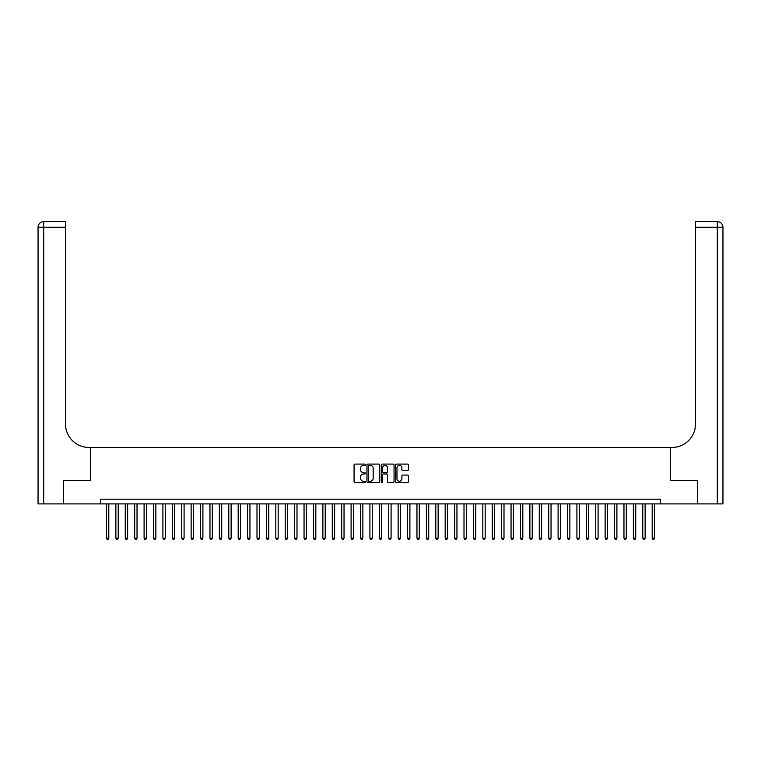 <?xml version="1.0" encoding="UTF-8"?>
<svg xmlns="http://www.w3.org/2000/svg" width="761" height="761" viewBox="0 0 761 761"><rect width="100%" height="100%" fill="white"/><g stroke="black" fill="none" stroke-linecap="round" stroke-linejoin="round"><path stroke-width="1.14" d="M365.442 464.733A0.647 0.647 0 0 0 364.795 464.086L354.987 464.086A0.923 0.923 0 0 0 354.065 465.009L354.065 481.637A0.923 0.923 0 0 0 354.987 482.56L364.795 482.56A0.647 0.647 0 0 0 365.442 481.913A0.647 0.647 0 0 0 364.795 481.266L363.53 481.266A2.958 2.958 0 0 1 360.571 478.308L360.571 476.928A2.958 2.958 0 0 1 363.53 473.97L364.795 473.97A0.647 0.647 0 0 0 365.442 473.323A0.647 0.647 0 0 0 364.795 472.676L363.53 472.676A2.958 2.958 0 0 1 360.571 469.718L360.571 468.338A2.958 2.958 0 0 1 363.53 465.38L364.795 465.38A0.647 0.647 0 0 0 365.442 464.733M407.487 470.602A0.923 0.923 0 0 0 408.419 469.67L408.419 465.009A0.923 0.923 0 0 0 407.487 464.086L396.595 464.086A0.923 0.923 0 0 0 395.672 465.009L395.672 481.637A0.923 0.923 0 0 0 396.595 482.56L407.487 482.56A0.923 0.923 0 0 0 408.419 481.637L408.419 475.996A0.923 0.923 0 0 0 407.487 475.073L402.826 475.073A0.923 0.923 0 0 0 401.903 475.996L401.903 478.793A2.473 2.473 0 0 1 399.43 481.266A2.473 2.473 0 0 1 396.966 478.793L396.966 467.853A2.473 2.473 0 0 1 399.43 465.38A2.473 2.473 0 0 1 401.903 467.853L401.903 469.67A0.923 0.923 0 0 0 402.826 470.602L407.487 470.602M100.576 503.906L63.639 503.906L63.639 480.381L90.692 480.381L90.692 447.449L670.308 447.449L670.308 480.381L697.361 480.381L697.361 503.906L660.424 503.906L660.424 499.197L100.576 499.197L100.576 503.906L660.424 503.906M379.691 465.009A0.923 0.923 0 0 0 378.769 464.086L367.867 464.086A0.923 0.923 0 0 0 366.945 465.009L366.945 481.637A0.923 0.923 0 0 0 367.867 482.56L378.769 482.56A0.923 0.923 0 0 0 379.691 481.637L379.691 465.009M382.231 464.086L393.133 464.086A0.923 0.923 0 0 1 394.055 465.009L394.055 481.637A0.923 0.923 0 0 1 393.133 482.56L388.462 482.56A0.923 0.923 0 0 1 387.539 481.637L387.539 474.893A0.923 0.923 0 0 0 386.617 473.97L383.525 473.97A0.923 0.923 0 0 0 382.602 474.893L382.602 481.913A0.647 0.647 0 0 1 381.955 482.56A0.647 0.647 0 0 1 381.309 481.913L381.309 465.009A0.923 0.923 0 0 1 382.231 464.086M368.885 465.38A0.647 0.647 0 0 0 368.238 466.027L368.238 480.619A0.647 0.647 0 0 0 368.885 481.266L370.226 481.266A2.958 2.958 0 0 0 373.185 478.308L373.185 468.338A2.958 2.958 0 0 0 370.226 465.38L368.885 465.38M387.539 467.901A2.473 2.473 0 0 0 385.076 465.428A2.473 2.473 0 0 0 382.602 467.901L382.602 471.753A0.923 0.923 0 0 0 383.525 472.676L386.617 472.676A0.923 0.923 0 0 0 387.539 471.753L387.539 467.901M106.454 503.906L106.454 538.151L108.804 538.151L108.804 503.906M108.804 538.151L108.1 539.378L107.158 539.378L106.454 538.151M63.363 480.381L90.597 480.381L90.597 447.449L88.999 447.449A23.524 23.524 0 0 1 65.475 423.925L65.475 227.273L43.691 227.273L43.691 503.906L63.363 503.906L63.363 480.381M43.691 503.906L38.05 503.906L38.05 227.273A5.641 5.641 0 0 1 43.691 221.622L65.475 221.622L65.475 227.273M65.475 221.622L43.691 221.622A5.641 5.641 0 0 0 38.05 227.273L43.691 227.273L43.691 221.622M88.999 447.449A23.524 23.524 0 0 1 65.475 423.925M697.637 480.381L670.403 480.381L670.403 447.449L672.001 447.449A23.524 23.524 0 0 0 695.525 423.925L695.525 221.622L717.309 221.622A5.641 5.641 0 0 1 722.95 227.273L722.95 503.906L697.637 503.906L697.637 480.381M672.001 447.449A23.524 23.524 0 0 0 695.525 423.925M717.309 503.906L717.309 227.273L722.95 227.273A5.641 5.641 0 0 0 717.309 221.622L717.309 227.273L695.525 227.273M115.862 503.906L115.862 538.151L118.221 538.151L118.221 503.906M118.221 538.151L117.508 539.378L116.566 539.378L115.862 538.151M125.27 503.906L125.27 538.151L127.629 538.151L127.629 503.906M127.629 538.151L126.916 539.378L125.984 539.378L125.27 538.151M134.687 503.906L134.687 538.151L137.037 538.151L137.037 503.906M137.037 538.151L136.333 539.378L135.391 539.378L134.687 538.151M144.095 503.906L144.095 538.151L146.445 538.151L146.445 503.906M146.445 538.151L145.741 539.378L144.799 539.378L144.095 538.151M153.503 503.906L153.503 538.151L155.853 538.151L155.853 503.906M155.853 538.151L155.149 539.378L154.207 539.378L153.503 538.151M162.911 503.906L162.911 538.151L165.261 538.151L165.261 503.906M165.261 538.151L164.557 539.378L163.615 539.378L162.911 538.151M172.319 503.906L172.319 538.151L174.669 538.151L174.669 503.906M174.669 538.151L173.965 539.378L173.023 539.378L172.319 538.151M181.727 503.906L181.727 538.151L184.086 538.151L184.086 503.906M184.086 538.151L183.372 539.378L182.431 539.378L181.727 538.151M191.135 503.906L191.135 538.151L193.494 538.151L193.494 503.906M193.494 538.151L192.79 539.378L191.848 539.378L191.135 538.151M200.552 503.906L200.552 538.151L202.902 538.151L202.902 503.906M202.902 538.151L202.198 539.378L201.256 539.378L200.552 538.151M209.96 503.906L209.96 538.151L212.309 538.151L212.309 503.906M212.309 538.151L211.606 539.378L210.664 539.378L209.96 538.151M219.368 503.906L219.368 538.151L221.717 538.151L221.717 503.906M221.717 538.151L221.013 539.378L220.072 539.378L219.368 538.151M228.776 503.906L228.776 538.151L231.125 538.151L231.125 503.906M231.125 538.151L230.421 539.378L229.48 539.378L228.776 538.151M238.183 503.906L238.183 538.151L240.533 538.151L240.533 503.906M240.533 538.151L239.829 539.378L238.887 539.378L238.183 538.151M247.591 503.906L247.591 538.151L249.95 538.151L249.95 503.906M249.95 538.151L249.237 539.378L248.295 539.378L247.591 538.151M256.999 503.906L256.999 538.151L259.358 538.151L259.358 503.906M259.358 538.151L258.654 539.378L257.713 539.378L256.999 538.151M266.417 503.906L266.417 538.151L268.766 538.151L268.766 503.906M268.766 538.151L268.062 539.378L267.121 539.378L266.417 538.151M275.824 503.906L275.824 538.151L278.174 538.151L278.174 503.906M278.174 538.151L277.47 539.378L276.528 539.378L275.824 538.151M285.232 503.906L285.232 538.151L287.582 538.151L287.582 503.906M287.582 538.151L286.878 539.378L285.936 539.378L285.232 538.151M294.64 503.906L294.64 538.151L296.99 538.151L296.99 503.906M296.99 538.151L296.286 539.378L295.344 539.378L294.64 538.151M304.048 503.906L304.048 538.151L306.398 538.151L306.398 503.906M306.398 538.151L305.694 539.378L304.752 539.378L304.048 538.151M313.456 503.906L313.456 538.151L315.815 538.151L315.815 503.906M315.815 538.151L315.102 539.378L314.169 539.378L313.456 538.151M322.864 503.906L322.864 538.151L325.223 538.151L325.223 503.906M325.223 538.151L324.519 539.378L323.577 539.378L322.864 538.151M332.281 503.906L332.281 538.151L334.631 538.151L334.631 503.906M334.631 538.151L333.927 539.378L332.985 539.378L332.281 538.151M341.689 503.906L341.689 538.151L344.039 538.151L344.039 503.906M344.039 538.151L343.335 539.378L342.393 539.378L341.689 538.151M351.097 503.906L351.097 538.151L353.446 538.151L353.446 503.906M353.446 538.151L352.743 539.378L351.801 539.378L351.097 538.151M360.505 503.906L360.505 538.151L362.854 538.151L362.854 503.906M362.854 538.151L362.15 539.378L361.209 539.378L360.505 538.151M369.913 503.906L369.913 538.151L372.262 538.151L372.262 503.906M372.262 538.151L371.558 539.378L370.617 539.378L369.913 538.151M379.32 503.906L379.32 538.151L381.68 538.151L381.68 503.906M381.68 538.151L380.966 539.378L380.034 539.378L379.32 538.151M388.738 503.906L388.738 538.151L391.087 538.151L391.087 503.906M391.087 538.151L390.383 539.378L389.442 539.378L388.738 538.151M398.146 503.906L398.146 538.151L400.495 538.151L400.495 503.906M400.495 538.151L399.791 539.378L398.85 539.378L398.146 538.151M407.554 503.906L407.554 538.151L409.903 538.151L409.903 503.906M409.903 538.151L409.199 539.378L408.257 539.378L407.554 538.151M416.961 503.906L416.961 538.151L419.311 538.151L419.311 503.906M419.311 538.151L418.607 539.378L417.665 539.378L416.961 538.151M426.369 503.906L426.369 538.151L428.719 538.151L428.719 503.906M428.719 538.151L428.015 539.378L427.073 539.378L426.369 538.151M435.777 503.906L435.777 538.151L438.136 538.151L438.136 503.906M438.136 538.151L437.423 539.378L436.481 539.378L435.777 538.151M445.185 503.906L445.185 538.151L447.544 538.151L447.544 503.906M447.544 538.151L446.831 539.378L445.898 539.378L445.185 538.151M454.602 503.906L454.602 538.151L456.952 538.151L456.952 503.906M456.952 538.151L456.248 539.378L455.306 539.378L454.602 538.151M464.01 503.906L464.01 538.151L466.36 538.151L466.36 503.906M466.36 538.151L465.656 539.378L464.714 539.378L464.01 538.151M473.418 503.906L473.418 538.151L475.768 538.151L475.768 503.906M475.768 538.151L475.064 539.378L474.122 539.378L473.418 538.151M482.826 503.906L482.826 538.151L485.176 538.151L485.176 503.906M485.176 538.151L484.472 539.378L483.53 539.378L482.826 538.151M492.234 503.906L492.234 538.151L494.583 538.151L494.583 503.906M494.583 538.151L493.879 539.378L492.938 539.378L492.234 538.151M501.642 503.906L501.642 538.151L504.001 538.151L504.001 503.906M504.001 538.151L503.287 539.378L502.346 539.378L501.642 538.151M511.05 503.906L511.05 538.151L513.409 538.151L513.409 503.906M513.409 538.151L512.705 539.378L511.763 539.378L511.05 538.151M520.467 503.906L520.467 538.151L522.817 538.151L522.817 503.906M522.817 538.151L522.113 539.378L521.171 539.378L520.467 538.151M529.875 503.906L529.875 538.151L532.224 538.151L532.224 503.906M532.224 538.151L531.52 539.378L530.579 539.378L529.875 538.151M539.283 503.906L539.283 538.151L541.632 538.151L541.632 503.906M541.632 538.151L540.928 539.378L539.987 539.378L539.283 538.151M548.691 503.906L548.691 538.151L551.04 538.151L551.04 503.906M551.04 538.151L550.336 539.378L549.394 539.378L548.691 538.151M558.098 503.906L558.098 538.151L560.448 538.151L560.448 503.906M560.448 538.151L559.744 539.378L558.802 539.378L558.098 538.151M567.506 503.906L567.506 538.151L569.865 538.151L569.865 503.906M569.865 538.151L569.152 539.378L568.21 539.378L567.506 538.151M576.914 503.906L576.914 538.151L579.273 538.151L579.273 503.906M579.273 538.151L578.569 539.378L577.628 539.378L576.914 538.151M586.331 503.906L586.331 538.151L588.681 538.151L588.681 503.906M588.681 538.151L587.977 539.378L587.035 539.378L586.331 538.151M595.739 503.906L595.739 538.151L598.089 538.151L598.089 503.906M598.089 538.151L597.385 539.378L596.443 539.378L595.739 538.151M605.147 503.906L605.147 538.151L607.497 538.151L607.497 503.906M607.497 538.151L606.793 539.378L605.851 539.378L605.147 538.151M614.555 503.906L614.555 538.151L616.905 538.151L616.905 503.906M616.905 538.151L616.201 539.378L615.259 539.378L614.555 538.151M623.963 503.906L623.963 538.151L626.313 538.151L626.313 503.906M626.313 538.151L625.609 539.378L624.667 539.378L623.963 538.151M633.371 503.906L633.371 538.151L635.73 538.151L635.73 503.906M635.73 538.151L635.016 539.378L634.084 539.378L633.371 538.151M642.779 503.906L642.779 538.151L645.138 538.151L645.138 503.906M645.138 538.151L644.434 539.378L643.492 539.378L642.779 538.151M652.196 503.906L652.196 538.151L654.546 538.151L654.546 503.906M654.546 538.151L653.842 539.378L652.9 539.378L652.196 538.151"/></g></svg>
